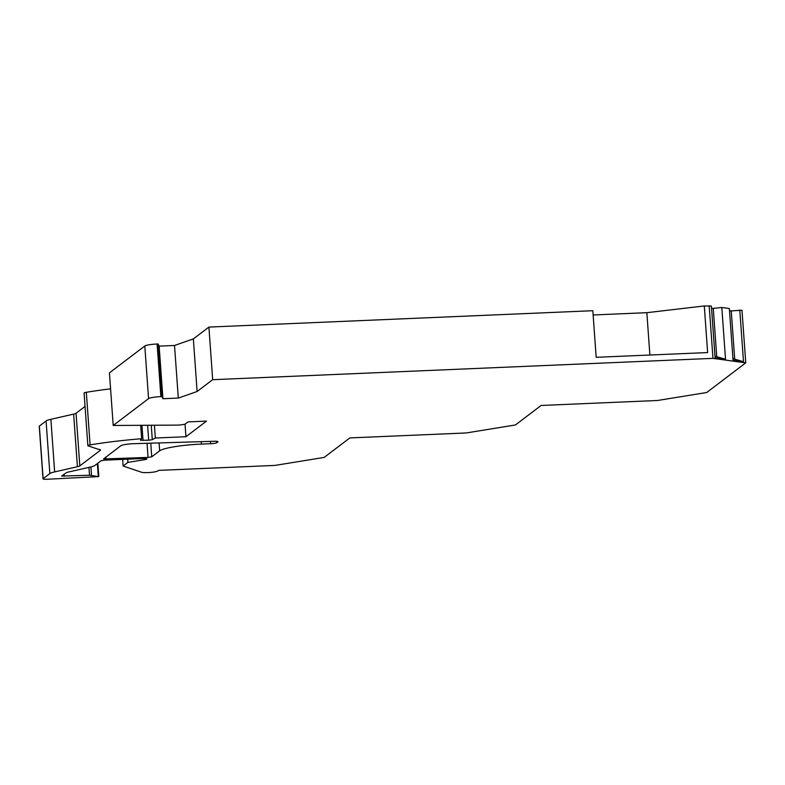<?xml version="1.0" encoding="UTF-8"?>
<svg xmlns="http://www.w3.org/2000/svg" width="785" height="785" viewBox="0 0 785 785"><rect width="100%" height="100%" fill="white"/><g stroke="black" fill="none" stroke-linecap="round" stroke-linejoin="round"><path stroke-width="1.18" d="M141.624 472.276A8.39 1.148 -4.1 0 0 150.082 472.462A8.39 1.148 -4.1 0 0 157.746 471L158.57 470.382L274.927 465.417L324.156 457.429L349.845 437.922L466.202 432.957L515.431 424.97L541.12 405.462L657.477 400.497L706.706 392.51L745.75 362.856L712.966 358.362L212.676 379.685L208.908 327.08L592.832 310.713L596.178 357.312L707.638 352.563L704.302 305.964L646.85 312.685L593.136 314.971M208.908 327.08L193.345 338.894L174.525 345.469L159.149 346.126L158.109 343.958L157.108 344.007L160.876 396.611A10.48 1.442 -4.1 0 0 148.571 398.613L144.803 345.999A10.48 1.442 -4.1 0 1 157.108 344.007M185.034 424.086L185.947 436.725L206.494 421.123L188.037 421.908L185.446 423.88A6.29 0.863 -4.1 0 1 176.625 425.117L113.207 425.47L109.429 372.855L144.803 345.999M39.348 426.078L43.126 478.683A5.24 0.716 175.9 0 0 43.018 478.84L39.25 426.235A5.24 0.716 -4.1 0 1 39.348 426.078L46.079 420.966A20.959 2.885 -4.1 0 1 50.878 419.288L73.643 414.117A10.48 1.442 175.9 0 0 76.047 413.283L79.815 465.888L100.284 450.345A10.48 1.442 -4.1 0 0 100.49 450.031A10.48 1.442 -4.1 0 0 99.136 449.422A20.959 2.885 -4.1 0 1 97.526 449.04L88.136 445.86A5.24 0.716 -4.1 0 1 87.861 445.654L84.093 393.049A5.24 0.716 -4.1 0 1 86.321 392.294A104.817 14.405 -4.1 0 1 110.577 388.85M76.047 413.283L85.045 406.434M745.75 362.856L741.982 310.242L729.53 311.007M739.784 309.947L743.493 361.718L733.062 360.295L729.353 308.515L721.817 307.485L711.563 308.544M721.817 307.485L725.526 359.255L715.096 357.832L711.387 306.052L704.302 305.964M159.659 450.816L151.74 456.821L148.051 457.42L103.502 458.97L120.91 445.703A10.48 1.442 -4.1 0 1 134.098 443.672L214.236 441.278A5.24 0.716 -4.1 0 1 217.994 441.7A5.24 0.716 -4.1 0 1 217.896 441.857L216.778 442.711A5.24 0.716 175.9 0 1 210.625 443.702L201.431 444.084A35.639 4.896 -4.1 0 0 159.659 450.816L159.09 442.926M43.018 478.84A5.24 0.716 175.9 0 0 47.218 479.252L98.586 476.613L89.519 475.239L61.622 476.073L66.764 472.423L90.098 467.114A20.959 2.885 175.9 0 0 94.897 465.436L101.069 460.746L104.758 460.147L142.625 458.538A5.24 0.716 -4.1 0 1 146.824 458.94A5.24 0.716 -4.1 0 1 144.489 459.716L127.896 462.404L123.137 466.025L141.604 472.276M43.126 478.683L49.847 473.581L46.079 420.966M79.815 465.888A10.48 1.442 -4.1 0 1 77.411 466.722L54.646 471.903A20.959 2.885 175.9 0 0 49.847 473.581M87.861 445.654A5.24 0.716 -4.1 0 1 90.089 444.899A104.817 14.405 -4.1 0 1 141.643 438.717L140.515 440.228L148.669 440.228L152.3 439.678L155.332 438.03L185.947 436.725M113.207 425.47L148.571 398.613M212.676 379.685L197.113 391.499L178.303 398.073L162.917 398.731L161.887 396.572L160.876 396.611M709.189 305.748L712.966 358.362M193.345 338.894L197.113 391.499M174.525 345.469L178.303 398.073M159.149 346.126L162.917 398.731M158.109 343.958L161.887 396.572M154.41 425.244L155.332 438.03M140.682 425.313L141.643 438.717M127.661 459.176L127.896 462.404M122.656 459.382L123.137 466.025M725.526 359.255L714.978 356.184M713.261 308.26L716.715 356.419M743.493 361.718L732.945 358.647M731.227 310.723L734.682 358.882M646.85 312.685L649.882 355.026M147.04 443.289L148.051 457.42M105.867 457.125L106.024 459.215M150.769 443.172L151.74 456.821M201.254 441.67L201.431 444.084M210.468 441.396L210.635 443.702M216.68 441.327L216.778 442.711M151.269 425.254L152.3 439.678M147.6 425.274L148.669 440.228M141.948 425.313L143.037 440.473M86.321 392.294L90.089 444.899M100.284 450.345L100.244 449.746M73.643 414.117L77.411 466.722M54.646 471.903L50.878 419.288M98.272 476.21L97.369 463.562M91.521 475.278L90.923 466.918M89.519 475.239L88.96 467.369M63.997 474.228L64.144 476.318M144.411 458.509L144.489 459.716M98.802 476.407L97.85 463.189"/></g></svg>
